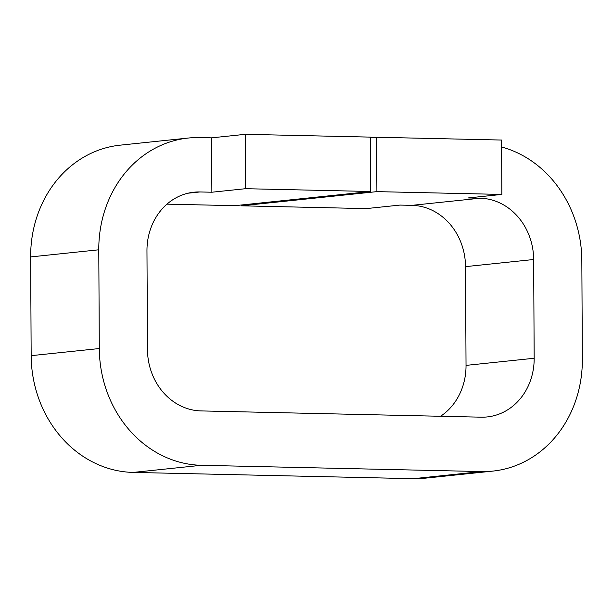 <?xml version="1.0" encoding="UTF-8"?>
<svg xmlns="http://www.w3.org/2000/svg" width="613" height="613" viewBox="0 0 613 613"><rect width="100%" height="100%" fill="white"/><g stroke="black" fill="none" stroke-linecap="round" stroke-linejoin="round"><path stroke-width="0.92" d="M98.785 249.797L30.65 256.924L31.163 355.663L99.306 348.544L98.785 249.797A114.646 101.275 84 0 1 188.291 138.04A114.646 101.275 84 0 1 199.616 137.573L211.592 137.841L245.33 134.316L245.614 188.697L370.559 191.494L370.275 137.113L245.33 134.316M241.292 205.01L241.292 205.815L366.237 208.604L399.975 205.079L411.951 205.347A60.189 53.17 -96 0 1 465.52 266.64L466.033 365.386A60.189 53.17 -96 0 1 440.571 416.265M166.974 204.152L234.955 205.669L370.559 191.494M245.614 188.697L211.876 192.221L199.899 191.961A60.189 53.17 84 0 0 193.953 192.198A60.189 53.17 84 0 0 146.967 250.87L147.48 349.617A60.189 53.17 84 0 0 201.049 410.917L481.236 417.177A60.189 53.17 84 0 0 487.182 416.932A60.189 53.17 84 0 0 534.176 358.26L533.655 259.514A60.189 53.17 84 0 0 480.094 198.221L468.11 197.953L501.848 194.428L376.903 191.631L241.292 205.815M501.595 146.997A114.646 101.275 84 0 1 581.837 260.594L582.35 359.341A114.646 101.275 84 0 1 492.844 471.098L424.709 478.224A114.646 101.275 -96 0 1 413.384 478.684L133.197 472.416A114.646 101.275 -96 0 1 31.163 355.663M376.903 191.631L376.612 137.251L501.564 140.048L501.848 194.428M99.306 348.544A114.646 101.275 84 0 0 201.332 465.298L481.519 471.558A114.646 101.275 84 0 0 492.844 471.098M376.612 137.251L370.283 137.917M30.65 256.924A114.646 101.275 -96 0 1 120.156 145.166L188.291 138.04M211.592 137.841L211.876 192.221M199.899 191.961L188.091 193.195M201.332 465.298L133.197 472.416M413.384 478.684L481.519 471.558M480.094 198.221L411.951 205.347M533.655 259.514L465.52 266.64M534.176 358.26L466.033 365.386"/></g></svg>

